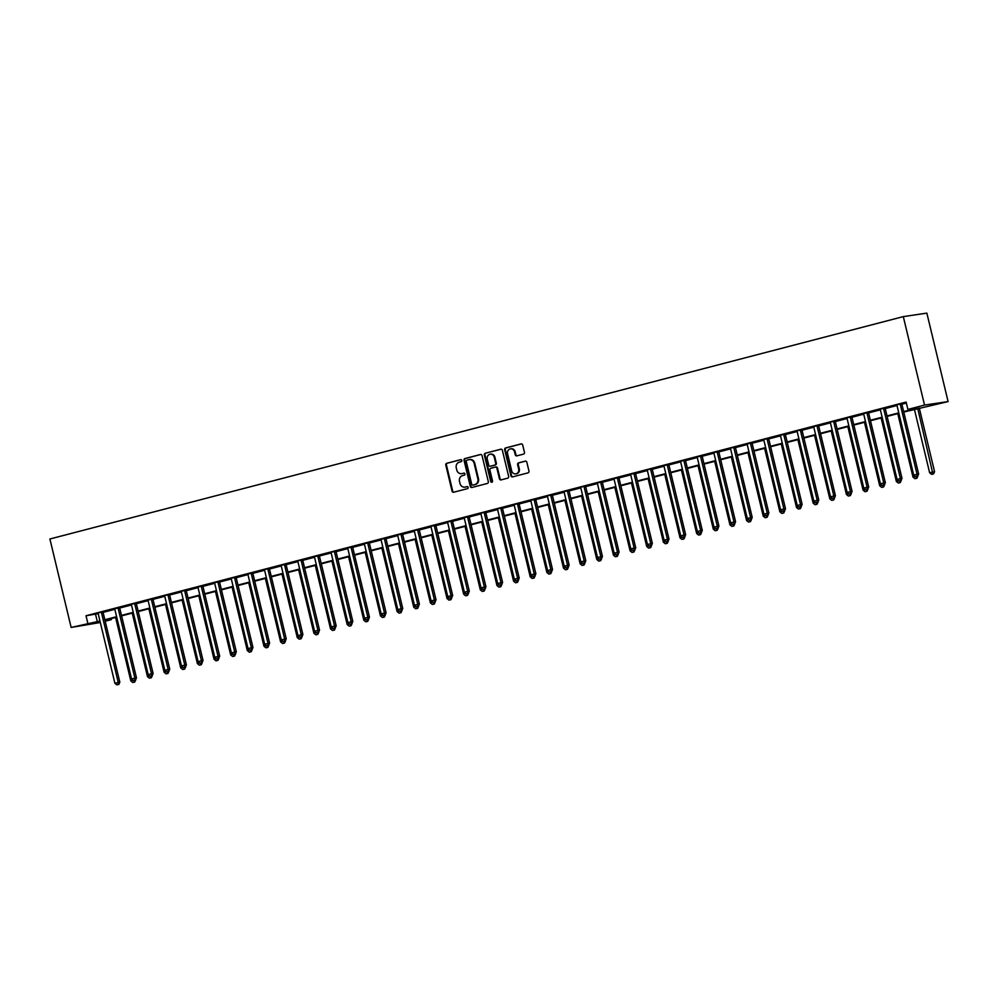 <?xml version="1.0" encoding="UTF-8"?>
<svg xmlns="http://www.w3.org/2000/svg" width="998" height="998" viewBox="0 0 998 998"><rect width="100%" height="100%" fill="white"/><g stroke="black" fill="none" stroke-linecap="round" stroke-linejoin="round"><path stroke-width="1.5" d="M461.8 460.44A1.048 0.948 -98.4 0 0 460.639 459.666L446.755 463.284A1.485 1.347 -98.4 0 0 445.794 465.068L452.057 491.128A1.485 1.347 -98.4 0 0 453.703 492.226L467.588 488.608A1.048 0.948 -98.4 0 0 467.101 486.587L465.305 487.049A4.765 4.316 -98.4 0 1 460.016 483.506L459.492 481.335A4.765 4.316 -98.4 0 1 462.561 475.622L464.357 475.148A1.048 0.948 -98.4 0 0 463.87 473.127L462.074 473.588A4.765 4.316 -98.4 0 1 456.785 470.046L456.261 467.875A4.765 4.316 -98.4 0 1 459.329 462.161L461.126 461.687A1.048 0.948 -98.4 0 0 461.8 460.44M523.501 454.127A1.485 1.347 -98.4 0 0 524.461 452.344L522.702 445.033A1.485 1.347 -98.4 0 0 521.056 443.923L505.624 447.94A1.485 1.347 -98.4 0 0 504.676 449.724L510.926 475.784A1.485 1.347 -98.4 0 0 512.585 476.894L528.004 472.865A1.485 1.347 -98.4 0 0 528.965 471.081L526.844 462.249A1.485 1.347 -98.4 0 0 525.185 461.151L518.586 462.872A1.485 1.347 -98.4 0 0 517.625 464.656L518.673 469.035A3.98 3.605 -98.4 0 1 511.687 470.856L507.57 453.703A3.98 3.605 -98.4 0 1 514.556 451.882L515.242 454.739A1.485 1.347 -98.4 0 0 516.902 455.849L523.501 454.127M87.787 623.126L86.015 615.754L906.122 402.044L907.893 409.417L924.535 405.076L903.302 316.616L49.9 538.995L71.145 627.455L99.962 621.03M482.059 455.624A1.485 1.347 -98.4 0 0 480.412 454.514L464.993 458.531A1.485 1.347 -98.4 0 0 464.033 460.315L470.283 486.375A1.485 1.347 -98.4 0 0 471.942 487.473L487.361 483.456A1.485 1.347 -98.4 0 0 488.321 481.672L482.059 455.624M485.315 453.242L500.734 449.225A1.485 1.347 -98.4 0 1 502.381 450.323L508.643 476.383A1.485 1.347 -98.4 0 1 507.683 478.167L501.083 479.888A1.485 1.347 -98.4 0 1 499.424 478.778L496.892 468.212A1.485 1.347 -98.4 0 0 495.233 467.101L490.854 468.249A1.485 1.347 -98.4 0 0 489.893 470.033L492.538 481.036A1.048 0.948 -98.4 0 1 490.704 481.51L484.354 455.026A1.485 1.347 -98.4 0 1 485.315 453.242L501.133 449.187M86.015 615.754L98.191 613.658M103.081 612.373L114.832 609.316A1.522 1.372 -98.4 0 0 114.608 608.842L114.496 608.668M119.723 608.044L131.474 604.975M136.364 603.703L148.116 600.646A1.522 1.372 -98.4 0 0 147.904 600.16L147.779 599.998M153.006 599.361L164.757 596.305M169.648 595.033L181.399 591.964M186.289 590.691L198.041 587.635M202.931 586.362L214.682 583.294M219.572 582.021L231.324 578.965M236.214 577.68L247.966 574.623M252.856 573.351L264.607 570.282M269.497 569.01L281.249 565.953M286.139 564.668L297.891 561.612M302.781 560.34L314.532 557.271M319.422 555.998L331.174 552.942M336.064 551.669L347.815 548.601M352.718 547.328L364.457 544.272A1.522 1.372 -98.4 0 0 364.245 543.785L364.133 543.623M369.36 542.987L381.099 539.93M386.001 538.658L397.74 535.589A1.522 1.372 -98.4 0 0 397.528 535.115L397.416 534.94M402.643 534.317L414.382 531.26M419.285 529.975L431.024 526.919A1.522 1.372 -98.4 0 0 430.812 526.445L430.699 526.27M435.926 525.647L447.665 522.578M452.568 521.305L464.307 518.249A1.522 1.372 -98.4 0 0 464.095 517.762L463.983 517.6M469.21 516.976L480.949 513.908M485.851 512.635L497.59 509.579M502.493 508.294L514.232 505.238M519.135 503.965L530.874 500.896M535.776 499.624L547.515 496.567M552.418 495.282L564.157 492.226M569.06 490.954L580.799 487.885M585.701 486.612L597.44 483.556M602.343 482.284L614.082 479.215M618.985 477.942L630.724 474.886M635.626 473.601L647.365 470.545M652.268 469.272L664.019 466.203M668.91 464.931L680.661 461.874A1.522 1.372 -98.4 0 0 680.436 461.388L680.324 461.226M685.551 460.602L697.303 457.533M702.193 456.261L713.944 453.192A1.522 1.372 -98.4 0 0 713.72 452.718L713.607 452.556M718.834 451.919L730.586 448.863M735.476 447.591L747.228 444.522A1.522 1.372 -98.4 0 0 747.003 444.048L746.891 443.873M752.118 443.249L763.869 440.193M768.759 438.908L780.511 435.852A1.522 1.372 -98.4 0 0 780.286 435.377L780.174 435.203M785.401 434.579L797.153 431.51M802.043 430.238L813.794 427.181A1.522 1.372 -98.4 0 0 813.57 426.695L813.457 426.533M818.684 425.909L830.436 422.84M835.326 421.568L847.077 418.511M851.968 417.226L863.719 414.17M868.609 412.898L880.361 409.829M885.251 408.556L897.002 405.5M901.893 404.215L906.371 403.055M103.106 611.811L97.854 613.009M119.748 607.483L114.608 608.817M136.389 603.141L131.137 604.326M153.031 598.8L147.891 600.147M169.672 594.471L164.433 595.656M186.314 590.13L181.075 591.327M202.956 585.801L197.816 587.136M219.597 581.46L214.458 582.795M236.239 577.118L231 578.316M252.881 572.79L247.741 574.124M269.522 568.448L264.283 569.633M286.164 564.107L281.024 565.454M302.806 559.778L297.566 560.963M319.447 555.437L314.308 556.784M336.089 551.108L330.849 552.293M352.731 546.767L347.591 548.114M369.372 542.425L364.233 543.773M386.026 538.097L380.874 539.431M402.668 533.755L397.516 535.103M419.31 529.414L414.058 530.612M435.951 525.085L430.799 526.42M452.593 520.744L447.441 522.091M469.235 516.415L464.082 517.75M485.876 512.074L480.624 513.259M502.518 507.733L497.266 508.93M519.16 503.404L513.908 504.589M535.801 499.062L530.649 500.41M552.443 494.721L547.191 495.919M569.085 490.392L563.932 491.727M585.726 486.051L580.474 487.249M602.368 481.722L597.216 483.057M619.01 477.381L613.857 478.728M635.651 473.04L630.499 474.387M652.293 468.711L647.041 469.896M668.934 464.369L663.782 465.717M685.576 460.028L680.424 461.375M702.218 455.699L697.066 457.034M718.859 451.358L713.707 452.705M735.501 447.029L730.249 448.214M752.143 442.688L746.991 444.035M768.784 438.347L763.532 439.544M785.426 434.018L780.274 435.353M802.068 429.676L796.816 430.862M818.709 425.348L813.557 426.682M835.351 421.006L830.099 422.191M851.993 416.665L846.741 417.863M868.634 412.336L863.482 413.671M885.276 407.995L880.024 409.18M901.918 403.654L896.666 404.851M903.764 412.062L948.1 401.583L926.855 313.123L903.302 316.616M111.102 618.623L111.339 619.633L105.189 621.23M100.311 622.503L71.145 627.455M948.1 401.583L924.535 405.076M903.652 411.6L917.449 407.995L907.893 409.417M104.84 619.758L116.604 616.689M121.482 615.417L133.245 612.348M138.123 611.075L149.887 608.019M154.765 606.747L166.529 603.678M171.407 602.405L183.17 599.336M188.048 598.076L199.812 595.008M204.69 593.735L216.454 590.666M221.331 589.394L233.095 586.337M237.973 585.065L249.737 581.996M254.615 580.724L266.379 577.655M271.256 576.382L283.02 573.326M287.898 572.054L299.662 568.985M304.54 567.712L316.304 564.643M321.181 563.383L332.945 560.315M337.823 559.042L349.587 555.973M354.465 554.701L366.229 551.644M371.106 550.372L382.87 547.303M387.748 546.031L399.512 542.962M404.39 541.689L416.154 538.633M421.031 537.361L432.795 534.292M437.673 533.019L449.437 529.95M454.315 528.691L466.078 525.622M470.956 524.349L482.72 521.28M487.598 520.008L499.362 516.952M504.24 515.679L516.003 512.61M520.881 511.338L532.645 508.269M537.523 506.996L549.287 503.94M554.164 502.668L565.928 499.599M570.819 498.326L582.57 495.257M587.46 493.998L599.212 490.929M604.102 489.656L615.853 486.587M620.744 485.315L632.495 482.259M637.385 480.986L649.137 477.917M654.027 476.645L665.778 473.576M670.668 472.304L682.42 469.247M687.31 467.975L699.062 464.906M703.952 463.633L715.703 460.565M720.593 459.305L732.357 456.236M737.235 454.963L748.999 451.894M753.877 450.622L765.641 447.566M770.518 446.293L782.282 443.224M787.16 441.952L798.924 438.883M803.802 437.611L815.566 434.554M820.443 433.282L832.207 430.213M837.085 428.94L848.849 425.872M853.727 424.612L865.491 421.543M870.368 420.27L882.132 417.201M887.01 415.929L898.774 412.873M105.04 620.569L111.339 619.633M898.886 413.334L887.122 416.403M882.244 417.675L870.481 420.744M865.603 422.017L853.839 425.073M848.961 426.346L837.197 429.414M832.32 430.687L820.556 433.756M815.678 435.028L803.914 438.085M799.036 439.357L787.272 442.426M782.395 443.698L770.631 446.755M765.753 448.027L753.989 451.096M749.111 452.368L737.347 455.437M732.47 456.71L720.706 459.766M715.828 461.039L704.064 464.107M699.186 465.38L687.422 468.449M682.545 469.721L670.781 472.778M665.903 474.05L654.139 477.119M649.249 478.391L637.497 481.448M632.607 482.72L620.856 485.789M615.966 487.061L604.214 490.13M599.324 491.403L587.572 494.459M582.682 495.732L570.931 498.8M566.041 500.073L554.289 503.142M549.399 504.414L537.648 507.471M532.757 508.743L521.006 511.812M516.116 513.084L504.364 516.141M499.474 517.413L487.71 520.482M482.832 521.754L471.068 524.823M466.191 526.096L454.427 529.152M449.549 530.425L437.785 533.493M432.907 534.766L421.144 537.835M416.266 539.107L404.502 542.163M399.624 543.436L387.86 546.505M382.983 547.777L371.219 550.834M366.341 552.106L354.577 555.175M349.699 556.447L337.935 559.516M333.058 560.789L321.294 563.845M316.416 565.118L304.652 568.186M299.774 569.459L288.01 572.528M283.133 573.8L271.369 576.856M266.491 578.129L254.727 581.198M249.849 582.47L238.085 585.527M233.208 586.799L221.444 589.868M216.566 591.14L204.802 594.209M199.924 595.482L188.16 598.538M183.283 599.81L171.519 602.879M166.641 604.152L154.877 607.221M149.999 608.493L138.235 611.549M133.358 612.822L121.594 615.891M116.716 617.163L104.952 620.22M95.558 614.331L97.33 621.704M461.974 473.613A4.765 4.316 -98.4 0 0 462.71 473.501L462.074 473.588M464.22 473.102L462.71 473.501M465.218 487.074A4.765 4.316 -98.4 0 0 465.941 486.962L465.305 487.049M467.451 486.562L465.941 486.962M460.989 459.641L447.391 463.184A1.485 1.347 -98.4 0 0 446.43 464.981L452.693 491.028A1.485 1.347 -98.4 0 0 453.928 492.176M480.824 454.477L465.629 458.444A1.485 1.347 -98.4 0 0 464.669 460.228L470.919 486.276A1.485 1.347 -98.4 0 0 472.166 487.423M466.914 460.19A1.048 0.948 -98.4 0 0 466.241 461.438L471.73 484.304A1.048 0.948 -98.4 0 0 472.89 485.078L474.786 484.579A4.765 4.316 -98.4 0 0 477.855 478.865L474.1 463.234A4.765 4.316 -98.4 0 0 468.811 459.691L466.914 460.19M473.339 485.016A1.048 0.948 -98.4 0 0 473.526 484.978L472.89 485.078M469.547 459.567A4.765 4.316 -98.4 0 1 474.736 463.134L478.491 478.766A4.765 4.316 -98.4 0 1 475.422 484.492L473.526 484.978M495.495 467.064L495.869 467.014A1.485 1.347 -98.4 0 1 497.528 468.124L500.06 478.678A1.485 1.347 -98.4 0 0 501.308 479.826M485.951 453.142A1.485 1.347 -98.4 0 0 484.991 454.926L491.34 481.423A1.048 0.948 -98.4 0 0 492.089 482.196M494.26 457.246A3.98 3.605 -98.4 0 0 490.18 454.215A3.98 3.605 -98.4 0 0 487.261 459.068L488.721 465.118A1.485 1.347 -98.4 0 0 490.367 466.216L494.746 465.08A1.485 1.347 -98.4 0 0 495.707 463.297L494.26 457.246L494.896 457.159A3.98 3.605 -98.4 0 0 490.492 454.19M490.742 466.166A1.485 1.347 -98.4 0 0 491.004 466.128L490.367 466.216M494.896 457.159L496.343 463.197A1.485 1.347 -98.4 0 1 495.382 464.981L491.004 466.128M510.801 448.813A3.98 3.605 -98.4 0 1 515.193 451.782L515.879 454.651A1.485 1.347 -98.4 0 0 517.126 455.787M516.078 473.825A3.98 3.605 -98.4 0 0 519.309 468.935L518.673 469.035M525.597 461.113L519.222 462.773A1.485 1.347 -98.4 0 0 518.261 464.557L519.309 468.935M521.455 443.885L506.26 447.853A1.485 1.347 -98.4 0 0 505.312 449.636L511.562 475.684A1.485 1.347 -98.4 0 0 512.81 476.832M115.593 617.45L130.825 680.935L133.208 680.312M132.771 682.52L134.73 682.083L132.771 682.52L130.825 680.935M134.144 680.449L134.094 682.17M135.753 679.838L134.73 682.083M101.522 612.048L101.497 612.261A1.522 1.372 -98.4 0 0 101.534 612.834L118.238 682.432L114.907 683.293L98.203 613.695A1.522 1.372 -98.4 0 0 97.966 613.171M103.131 611.637L103.081 612.024A1.522 1.372 -98.4 0 0 103.118 612.597L119.835 682.195L118.238 682.432L118.176 684.528L116.841 684.878L118.176 684.528M118.812 684.441L119.835 682.195M114.907 683.293L116.841 684.878M132.235 613.121L147.467 676.594L149.85 675.983M149.413 678.191L151.372 677.742L149.413 678.191L147.467 676.594M150.76 676.108L152.095 675.771L150.124 676.207L150.76 676.108L150.735 677.842M152.395 675.496L151.372 677.742M148.877 608.78L164.109 672.265L166.491 671.642M166.055 673.85L168.013 673.413L166.055 673.85L164.109 672.265M167.402 671.779L168.737 671.429L166.766 671.866L167.402 671.779L167.377 673.5M169.036 671.155L168.013 673.413M165.518 604.439L180.75 667.924L183.133 667.313M182.696 669.508L184.655 669.072L182.696 669.508L180.75 667.924M184.044 667.437L185.379 667.088L183.407 667.537L184.044 667.437L184.019 669.171M185.678 666.826L184.655 669.072M118.163 607.72L118.138 607.919A1.522 1.372 -98.4 0 0 118.176 608.493L134.88 678.091L131.549 678.964L114.845 609.366M119.772 607.295L119.723 607.682A1.522 1.372 -98.4 0 0 119.76 608.256L136.477 677.854L134.88 678.091L134.817 680.199L133.483 680.549L134.817 680.199M135.454 680.1L136.477 677.854M131.549 678.964L133.483 680.549M134.805 603.378L134.78 603.578A1.522 1.372 -98.4 0 0 134.817 604.164L151.521 673.75L148.191 674.623L131.487 605.025A1.522 1.372 -98.4 0 0 131.262 604.501M136.414 602.954L136.364 603.341A1.522 1.372 -98.4 0 0 136.402 603.927L153.118 673.513L151.521 673.75L151.459 675.858M152.095 675.771L153.118 673.513M148.191 674.623L150.124 676.207M151.447 599.037L151.422 599.249A1.522 1.372 -98.4 0 0 151.459 599.823L168.163 669.421L164.832 670.282L148.128 600.684M153.056 598.625L153.006 599.012A1.522 1.372 -98.4 0 0 153.043 599.586L169.76 669.184L168.163 669.421L168.101 671.529M168.737 671.429L169.76 669.184M164.832 670.282L166.766 671.866M182.16 600.11L197.392 663.595L199.775 662.971M199.338 665.179L201.297 664.73L199.338 665.179L197.392 663.595M200.698 663.109L202.02 662.759L200.049 663.196L200.698 663.109L200.66 664.83M202.32 662.485L201.297 664.73M168.088 594.708L168.063 594.908A1.522 1.372 -98.4 0 0 168.101 595.482L184.805 665.08L181.474 665.953L164.77 596.355A1.522 1.372 -98.4 0 0 164.545 595.831M169.697 594.284L169.648 594.671A1.522 1.372 -98.4 0 0 169.685 595.245L186.401 664.843L184.805 665.08L184.742 667.188M185.379 667.088L186.401 664.843M181.474 665.953L183.407 667.537M198.802 595.769L214.034 659.254L216.416 658.63M215.98 660.838L217.938 660.402L215.98 660.838L214.034 659.254M217.352 658.755L217.302 660.489M218.961 658.156L217.938 660.402M215.443 591.44L230.688 654.913L233.058 654.301M232.621 656.497L234.592 656.06L232.621 656.497L230.688 654.913M233.981 654.426L235.303 654.089L233.332 654.526L233.981 654.426L233.944 656.16M235.603 653.815L234.592 656.06M232.085 587.098L247.329 650.584L249.7 649.96M249.263 652.168L251.234 651.719L249.263 652.168L247.329 650.584M250.623 650.097L251.945 649.748L249.987 650.185L250.623 650.097L250.585 651.819M252.244 649.473L251.234 651.719M248.727 582.757L263.971 646.242L266.341 645.619M265.905 647.827L267.876 647.39L265.905 647.827L263.971 646.242M267.264 645.756L268.587 645.407L266.628 645.856L267.264 645.756L267.227 647.477M268.886 645.145L267.876 647.39M265.368 578.428L280.613 641.901L282.983 641.29M282.546 643.498L284.517 643.049L282.546 643.498L280.613 641.901M283.906 641.415L285.228 641.078L283.27 641.514L283.906 641.415L283.881 643.149M285.528 640.803L284.517 643.049M184.73 590.367L184.705 590.579A1.522 1.372 -98.4 0 0 184.742 591.153L201.446 660.751L198.115 661.612L181.411 592.014A1.522 1.372 -98.4 0 0 181.187 591.49M186.339 589.943L186.289 590.342A1.522 1.372 -98.4 0 0 186.327 590.916L203.043 660.514L201.446 660.751L201.384 662.847M202.02 662.759L203.043 660.514M198.115 661.612L200.049 663.196M201.371 586.038L201.347 586.238A1.522 1.372 -98.4 0 0 201.384 586.812L218.088 656.41L214.757 657.27L198.053 587.685A1.522 1.372 -98.4 0 0 197.829 587.148L197.716 586.986M202.981 585.614L202.931 586.001A1.522 1.372 -98.4 0 0 202.968 586.575L219.685 656.173L218.088 656.41L218.026 658.518L216.691 658.867L218.026 658.518M218.662 658.418L219.685 656.173M214.757 657.27L216.691 658.867M218.013 581.697L217.988 581.896A1.522 1.372 -98.4 0 0 218.026 582.47L234.73 652.068L231.399 652.942L214.695 583.343A1.522 1.372 -98.4 0 0 214.47 582.82L214.358 582.645M219.622 581.273L219.572 581.659A1.522 1.372 -98.4 0 0 219.61 582.246L236.326 651.831L234.73 652.068L234.667 654.177M235.303 654.089L236.326 651.831M231.399 652.942L233.332 654.526M234.655 577.355L234.63 577.568A1.522 1.372 -98.4 0 0 234.667 578.141L251.371 647.739L248.04 648.6L231.336 579.002A1.522 1.372 -98.4 0 0 231.112 578.478M236.264 576.944L236.214 577.331A1.522 1.372 -98.4 0 0 236.252 577.904L252.968 647.502L251.371 647.739L251.309 649.835M251.945 649.748L252.968 647.502M248.04 648.6L249.987 650.185M251.296 573.027L251.271 573.226A1.522 1.372 -98.4 0 0 251.309 573.8L268.013 643.398L264.682 644.271L247.978 574.673A1.522 1.372 -98.4 0 0 247.754 574.149L247.641 573.975M252.906 572.603L252.868 572.989A1.522 1.372 -98.4 0 0 252.893 573.563L269.61 643.161L268.013 643.398L267.951 645.506M268.587 645.407L269.61 643.161M264.682 644.271L266.628 645.856M282.01 574.087L297.254 637.572L299.625 636.949M299.188 639.157L301.159 638.72L299.188 639.157L297.254 637.572M300.573 637.073L300.523 638.807M302.169 636.462L301.159 638.72M267.938 568.685L267.913 568.885A1.522 1.372 -98.4 0 0 267.951 569.471L284.655 639.057L281.324 639.93L264.62 570.332A1.522 1.372 -98.4 0 0 264.395 569.808M269.547 568.261L269.51 568.66A1.522 1.372 -98.4 0 0 269.535 569.234L286.251 638.82L284.655 639.057L284.592 641.165M285.228 641.078L286.251 638.82M281.324 639.93L283.27 641.514M298.651 569.746L313.896 633.231L316.266 632.62M315.83 634.815L317.801 634.379L315.83 634.815L313.896 633.231M317.214 632.744L317.164 634.479M318.811 632.133L317.801 634.379M284.58 564.344L284.555 564.556A1.522 1.372 -98.4 0 0 284.592 565.13L301.296 634.728L297.965 635.589L281.261 565.991A1.522 1.372 -98.4 0 0 281.037 565.467L280.925 565.305M286.189 563.932L286.152 564.319A1.522 1.372 -98.4 0 0 286.177 564.893L302.893 634.491L301.296 634.728L301.234 636.836L299.911 637.173L301.234 636.836M301.87 636.736L302.893 634.491M297.965 635.589L299.911 637.173M315.293 565.417L330.538 628.902L332.908 628.278M332.471 630.486L334.442 630.037L332.471 630.486L330.538 628.902M333.831 628.416L335.153 628.066L333.195 628.503L333.831 628.416L333.806 630.137M335.453 627.792L334.442 630.037M301.221 560.015L301.196 560.215A1.522 1.372 -98.4 0 0 301.234 560.789L317.938 630.387L314.607 631.26L297.903 561.662A1.522 1.372 -98.4 0 0 297.678 561.138M302.831 559.591L302.793 559.978A1.522 1.372 -98.4 0 0 302.818 560.552L319.535 630.15L317.938 630.387L317.875 632.495L316.553 632.844L317.875 632.495M318.512 632.395L319.535 630.15M314.607 631.26L316.553 632.844M331.935 561.076L347.179 624.561L349.55 623.937M349.113 626.145L351.084 625.709L349.113 626.145L347.179 624.561M350.473 624.074L351.795 623.725L349.836 624.174L350.473 624.074L350.448 625.796M352.094 623.463L351.084 625.709M317.863 555.674L317.838 555.886A1.522 1.372 -98.4 0 0 317.875 556.46L334.579 626.058L331.249 626.919L314.545 557.321A1.522 1.372 -98.4 0 0 314.32 556.797L314.208 556.635M319.472 555.25L319.435 555.649A1.522 1.372 -98.4 0 0 319.46 556.223L336.176 625.821L334.579 626.058L334.517 628.154M335.153 628.066L336.176 625.821M331.249 626.919L333.195 628.503M348.576 556.747L363.821 620.22L366.191 619.608M365.755 621.804L367.726 621.367L365.755 621.804L363.821 620.22M367.114 619.733L368.437 619.396L366.478 619.833L367.114 619.733L367.089 621.467M368.736 619.122L367.726 621.367M334.505 551.345L334.48 551.545A1.522 1.372 -98.4 0 0 334.517 552.119L351.221 621.717L347.89 622.577L331.186 552.992A1.522 1.372 -98.4 0 0 330.962 552.455M336.114 550.921L336.077 551.308A1.522 1.372 -98.4 0 0 336.101 551.882L352.818 621.48L351.221 621.717L351.159 623.825M351.795 623.725L352.818 621.48M347.89 622.577L349.836 624.174M365.218 552.405L380.463 615.891L382.833 615.267M382.396 617.475L384.367 617.026L382.396 617.475L380.463 615.891M383.781 615.392L383.731 617.126M385.378 614.78L384.367 617.026M351.146 547.004L351.121 547.203A1.522 1.372 -98.4 0 0 351.159 547.777L367.863 617.375L364.532 618.249L347.828 548.651A1.522 1.372 -98.4 0 0 347.603 548.127L347.491 547.952M352.756 546.58L352.718 546.966A1.522 1.372 -98.4 0 0 352.743 547.553L369.46 617.138L367.863 617.375L367.8 619.484M368.437 619.396L369.46 617.138M364.532 618.249L366.478 619.833M381.86 548.064L397.104 611.549L399.474 610.926M399.038 613.134L401.009 612.697L399.038 613.134L397.104 611.549M400.423 611.063L400.373 612.784M402.019 610.452L401.009 612.697M398.501 543.735L413.746 607.208L416.116 606.597M415.679 608.805L417.651 608.356L415.679 608.805L413.746 607.208M417.039 606.722L418.362 606.385L416.403 606.821L417.039 606.722L417.014 608.456M418.661 606.11L417.651 608.356M415.143 539.394L430.388 602.879L432.758 602.256M432.321 604.464L434.292 604.027L432.321 604.464L430.388 602.879M433.706 602.38L433.656 604.114M435.303 601.769L434.292 604.027M431.785 535.053L447.029 598.538L449.399 597.927M448.963 600.122L450.934 599.686L448.963 600.122L447.029 598.538M450.323 598.052L451.657 597.702L449.686 598.151L450.323 598.052L450.298 599.786M451.944 597.44L450.934 599.686M448.426 530.724L463.671 594.209L466.041 593.585M465.604 595.794L467.575 595.344L465.604 595.794L463.671 594.209M466.989 593.71L466.939 595.444M468.586 593.099L467.575 595.344M465.068 526.383L480.312 589.868L482.695 589.244M482.246 591.452L484.217 591.016L482.246 591.452L480.312 589.868M483.631 589.369L483.581 591.103M485.228 588.77L484.217 591.016M481.71 522.054L496.954 585.527L499.337 584.915M498.888 587.111L500.859 586.674L498.888 587.111L496.954 585.527M500.248 585.04L501.582 584.703L499.611 585.14L500.248 585.04L500.223 586.774M501.869 584.429L500.859 586.674M498.351 517.712L513.596 581.198L515.978 580.574M515.529 582.782L517.5 582.345L515.529 582.782L513.596 581.198M516.889 580.711L518.224 580.362L516.253 580.799L516.889 580.711L516.864 582.433M518.511 580.087L517.5 582.345M514.993 513.371L530.237 576.856L532.62 576.233M532.171 578.441L534.142 578.004L532.171 578.441L530.237 576.856M533.531 576.37L534.866 576.021L532.895 576.47L533.531 576.37L533.506 578.091M535.153 575.759L534.142 578.004M531.635 509.042L546.879 572.515L549.262 571.904M548.813 574.112L550.784 573.663L548.813 574.112L546.879 572.515M550.197 572.029L550.148 573.763M551.794 571.417L550.784 573.663M548.276 504.701L563.521 568.186L565.903 567.563M565.454 569.771L567.425 569.334L565.454 569.771L563.521 568.186M566.839 567.687L566.789 569.421M568.436 567.076L567.425 569.334M564.918 500.36L580.162 563.845L582.545 563.234M582.096 565.429L584.067 564.993L582.096 565.429L580.162 563.845M583.456 563.359L584.791 563.009L582.82 563.458L583.456 563.359L583.431 565.093M585.077 562.747L584.067 564.993M581.56 496.031L596.804 559.516L599.187 558.892M598.738 561.101L600.709 560.651L598.738 561.101L596.804 559.516M600.097 559.03L601.432 558.68L599.461 559.117L600.097 559.03L600.072 560.751M601.719 558.406L600.709 560.651M598.201 491.69L613.446 555.175L615.828 554.551M615.379 556.759L617.35 556.323L615.379 556.759L613.446 555.175M616.739 554.688L618.074 554.339L616.103 554.788L616.739 554.688L616.714 556.41M618.361 554.077L617.35 556.323M614.843 487.361L630.087 550.834L632.47 550.222M632.021 552.43L633.992 551.981L632.021 552.43L630.087 550.834M633.406 550.347L633.356 552.081M635.002 549.736L633.992 551.981M631.485 483.02L646.729 546.505L649.112 545.881M648.663 548.089L650.634 547.653L648.663 548.089L646.729 546.505M650.047 546.006L649.997 547.74M651.644 545.395L650.634 547.653M648.126 478.678L663.371 542.163L665.753 541.54M665.304 543.748L667.275 543.311L665.304 543.748L663.371 542.163M666.664 541.677L667.999 541.328L666.028 541.777L666.664 541.677L666.639 543.399M668.286 541.066L667.275 543.311M664.768 474.349L680.012 537.835L682.395 537.211M681.946 539.419L683.917 538.97L681.946 539.419L680.012 537.835M683.306 537.336L684.64 536.999L682.669 537.435L683.306 537.336L683.281 539.07M684.927 536.724L683.917 538.97M367.788 542.663L367.763 542.875A1.522 1.372 -98.4 0 0 367.8 543.448L384.504 613.046L381.174 613.907L364.47 544.309M369.397 542.251L369.36 542.638A1.522 1.372 -98.4 0 0 369.397 543.211L386.101 612.809L384.504 613.046L384.442 615.142L383.12 615.492L384.442 615.142M385.078 615.055L386.101 612.809M381.174 613.907L383.12 615.492M384.43 538.334L384.405 538.533A1.522 1.372 -98.4 0 0 384.442 539.107L401.146 608.705L397.815 609.578L381.111 539.98A1.522 1.372 -98.4 0 0 380.887 539.456L380.774 539.282M386.039 537.91L386.001 538.296A1.522 1.372 -98.4 0 0 386.039 538.87L402.743 608.468L401.146 608.705L401.084 610.813L399.761 611.163L401.084 610.813M401.72 610.714L402.743 608.468M397.815 609.578L399.761 611.163M401.071 533.992L401.046 534.192A1.522 1.372 -98.4 0 0 401.084 534.778L417.788 604.364L414.457 605.237L397.753 535.639M402.681 533.568L402.643 533.967A1.522 1.372 -98.4 0 0 402.681 534.541L419.385 604.127L417.788 604.364L417.725 606.472M418.362 606.385L419.385 604.127M414.457 605.237L416.403 606.821M417.713 529.651L417.688 529.863A1.522 1.372 -98.4 0 0 417.725 530.437L434.429 600.035L431.111 600.896L414.395 531.298A1.522 1.372 -98.4 0 0 414.17 530.774M419.322 529.239L419.285 529.626A1.522 1.372 -98.4 0 0 419.322 530.2L436.026 599.798L434.429 600.035L434.367 602.143L433.045 602.48L434.367 602.143M435.016 602.044L436.026 599.798M431.111 600.896L433.045 602.48M434.355 525.322L434.33 525.522A1.522 1.372 -98.4 0 0 434.367 526.096L451.071 595.694L447.753 596.567L431.036 526.969M435.964 524.898L435.926 525.285A1.522 1.372 -98.4 0 0 435.964 525.859L452.668 595.457L451.071 595.694L451.009 597.802M451.657 597.702L452.668 595.457M447.753 596.567L449.686 598.151M450.996 520.981L450.971 521.193A1.522 1.372 -98.4 0 0 451.009 521.767L467.713 591.365L464.394 592.226L447.678 522.628A1.522 1.372 -98.4 0 0 447.453 522.104L447.341 521.942M452.605 520.557L452.568 520.956A1.522 1.372 -98.4 0 0 452.605 521.53L469.31 591.128L467.713 591.365L467.65 593.461L466.328 593.81L467.65 593.461M468.299 593.373L469.31 591.128M464.394 592.226L466.328 593.81M467.638 516.652L467.613 516.852A1.522 1.372 -98.4 0 0 467.65 517.426L484.354 587.024L481.036 587.884L464.32 518.299M469.247 516.228L469.21 516.615A1.522 1.372 -98.4 0 0 469.247 517.189L485.951 586.787L484.354 587.024L484.304 589.132L482.97 589.481L484.304 589.132M484.941 589.032L485.951 586.787M481.036 587.884L482.97 589.481M484.279 512.311L484.255 512.51A1.522 1.372 -98.4 0 0 484.292 513.084L500.996 582.682L497.678 583.556L480.961 513.958A1.522 1.372 -98.4 0 0 480.737 513.434M485.889 511.887L485.851 512.273A1.522 1.372 -98.4 0 0 485.889 512.86L502.593 582.445L500.996 582.682L500.946 584.791M501.582 584.703L502.593 582.445M497.678 583.556L499.611 585.14M500.921 507.97L500.896 508.182A1.522 1.372 -98.4 0 0 500.934 508.755L517.638 578.353L514.319 579.214L497.603 509.616A1.522 1.372 -98.4 0 0 497.378 509.092M502.53 507.558L502.493 507.945A1.522 1.372 -98.4 0 0 502.53 508.518L519.234 578.116L517.638 578.353L517.588 580.449M518.224 580.362L519.234 578.116M514.319 579.214L516.253 580.799M517.563 503.641L517.538 503.84A1.522 1.372 -98.4 0 0 517.575 504.414L534.279 574.012L530.961 574.885L514.244 505.287A1.522 1.372 -98.4 0 0 514.02 504.763M519.172 503.217L519.135 503.603A1.522 1.372 -98.4 0 0 519.172 504.177L535.876 573.775L534.279 574.012L534.229 576.12M534.866 576.021L535.876 573.775M530.961 574.885L532.895 576.47M534.204 499.299L534.179 499.499A1.522 1.372 -98.4 0 0 534.217 500.085L550.921 569.671L547.603 570.544L530.886 500.946A1.522 1.372 -98.4 0 0 530.662 500.422L530.549 500.248M535.814 498.875L535.776 499.274A1.522 1.372 -98.4 0 0 535.814 499.848L552.518 569.434L550.921 569.671L550.871 571.779L549.536 572.128L550.871 571.779M551.507 571.692L552.518 569.434M547.603 570.544L549.536 572.128M550.846 494.958L550.821 495.17A1.522 1.372 -98.4 0 0 550.859 495.744L567.563 565.342L564.244 566.203L547.528 496.605A1.522 1.372 -98.4 0 0 547.303 496.081M552.455 494.546L552.418 494.933A1.522 1.372 -98.4 0 0 552.455 495.507L569.159 565.105L567.563 565.342L567.513 567.45L566.178 567.787L567.513 567.45M568.149 567.351L569.159 565.105M564.244 566.203L566.178 567.787M567.488 490.629L567.463 490.829A1.522 1.372 -98.4 0 0 567.5 491.403L584.204 561.001L580.886 561.874L564.169 492.276A1.522 1.372 -98.4 0 0 563.945 491.752L563.833 491.577M569.097 490.205L569.06 490.592A1.522 1.372 -98.4 0 0 569.097 491.166L585.801 560.764L584.204 561.001L584.154 563.109M584.791 563.009L585.801 560.764M580.886 561.874L582.82 563.458M584.129 486.288L584.104 486.5A1.522 1.372 -98.4 0 0 584.142 487.074L600.858 556.672L597.528 557.533L580.811 487.935A1.522 1.372 -98.4 0 0 580.587 487.411M585.739 485.864L585.701 486.263A1.522 1.372 -98.4 0 0 585.739 486.837L602.443 556.435L600.858 556.672L600.796 558.768M601.432 558.68L602.443 556.435M597.528 557.533L599.461 559.117M600.771 481.959L600.746 482.159A1.522 1.372 -98.4 0 0 600.784 482.733L617.5 552.331L614.169 553.191L597.453 483.606A1.522 1.372 -98.4 0 0 597.228 483.069L597.116 482.907M602.38 481.535L602.343 481.922A1.522 1.372 -98.4 0 0 602.38 482.496L619.084 552.094L617.5 552.331L617.438 554.439M618.074 554.339L619.084 552.094M614.169 553.191L616.103 554.788M617.413 477.618L617.388 477.817A1.522 1.372 -98.4 0 0 617.425 478.391L634.142 547.989L630.811 548.863L614.094 479.265A1.522 1.372 -98.4 0 0 613.87 478.741L613.758 478.566M619.022 477.194L618.985 477.58A1.522 1.372 -98.4 0 0 619.022 478.167L635.726 547.752L634.142 547.989L634.079 550.098L632.744 550.447L634.079 550.098M634.716 550.01L635.726 547.752M630.811 548.863L632.744 550.447M634.054 473.277L634.029 473.489A1.522 1.372 -98.4 0 0 634.067 474.062L650.783 543.661L647.452 544.521L630.736 474.923A1.522 1.372 -98.4 0 0 630.511 474.399L630.399 474.237M635.664 472.865L635.626 473.252A1.522 1.372 -98.4 0 0 635.664 473.825L652.368 543.423L650.783 543.661L650.721 545.756L649.386 546.106L650.721 545.756M651.357 545.669L652.368 543.423M647.452 544.521L649.386 546.106M650.696 468.948L650.671 469.147A1.522 1.372 -98.4 0 0 650.708 469.721L667.425 539.319L664.094 540.192L647.378 470.594A1.522 1.372 -98.4 0 0 647.153 470.07M652.305 468.524L652.268 468.91A1.522 1.372 -98.4 0 0 652.305 469.484L669.009 539.082L667.425 539.319L667.363 541.427M667.999 541.328L669.009 539.082M664.094 540.192L666.028 541.777M681.409 470.008L696.654 533.493L699.037 532.87M698.588 535.078L700.559 534.641L698.588 535.078L696.654 533.493M699.947 533.007L701.282 532.658L699.311 533.094L699.947 533.007L699.922 534.728M701.582 532.383L700.559 534.641M667.338 464.606L667.313 464.806A1.522 1.372 -98.4 0 0 667.35 465.392L684.067 534.978L680.736 535.851L664.019 466.253A1.522 1.372 -98.4 0 0 663.795 465.729L663.682 465.555M668.959 464.182L668.91 464.581A1.522 1.372 -98.4 0 0 668.947 465.155L685.651 534.741L684.067 534.978L684.004 537.086M684.64 536.999L685.651 534.741M680.736 535.851L682.669 537.435M698.051 465.667L713.296 529.152L715.678 528.541M715.229 530.736L717.2 530.3L715.229 530.736L713.296 529.152M716.614 528.666L716.564 530.4M718.223 528.054L717.2 530.3M683.979 460.265L683.954 460.477A1.522 1.372 -98.4 0 0 683.992 461.051L700.708 530.649L697.377 531.51L680.661 461.912M685.601 459.853L685.551 460.24A1.522 1.372 -98.4 0 0 685.589 460.814L702.293 530.412L700.708 530.649L700.646 532.757M701.282 532.658L702.293 530.412M697.377 531.51L699.311 533.094M714.693 461.338L729.937 524.823L732.32 524.2M731.871 526.408L733.842 525.958L731.871 526.408L729.937 524.823M733.256 524.324L733.206 526.058M734.865 523.713L733.842 525.958M700.621 455.936L700.596 456.136A1.522 1.372 -98.4 0 0 700.633 456.71L717.35 526.308L714.019 527.181L697.303 457.583A1.522 1.372 -98.4 0 0 697.078 457.059L696.966 456.884M702.243 455.512L702.193 455.899A1.522 1.372 -98.4 0 0 702.23 456.473L718.934 526.071L717.35 526.308L717.288 528.416L715.953 528.765L717.288 528.416M717.924 528.316L718.934 526.071M714.019 527.181L715.953 528.765M731.334 456.997L746.579 520.482L748.962 519.858M748.512 522.066L750.484 521.63L748.512 522.066L746.579 520.482M749.897 519.983L749.847 521.717M751.506 519.384L750.484 521.63M717.263 451.595L717.238 451.807A1.522 1.372 -98.4 0 0 717.275 452.381L733.992 521.979L730.661 522.84L713.957 453.242M718.884 451.171L718.834 451.57A1.522 1.372 -98.4 0 0 718.872 452.144L735.576 521.742L733.992 521.979L733.929 524.075L732.594 524.424L733.929 524.075M734.565 523.987L735.576 521.742M730.661 522.84L732.594 524.424M747.976 452.668L763.221 516.141L765.603 515.529M765.154 517.737L767.125 517.288L765.154 517.737L763.221 516.141M766.514 515.654L767.849 515.317L765.878 515.754L766.514 515.654L766.489 517.388M768.148 515.043L767.125 517.288M733.904 447.266L733.879 447.466A1.522 1.372 -98.4 0 0 733.917 448.04L750.633 517.638L747.302 518.498L730.598 448.913A1.522 1.372 -98.4 0 0 730.361 448.376M735.526 446.842L735.476 447.229A1.522 1.372 -98.4 0 0 735.514 447.803L752.218 517.401L750.633 517.638L750.571 519.746L749.236 520.095L750.571 519.746M751.207 519.646L752.218 517.401M747.302 518.498L749.236 520.095M764.618 448.327L779.862 511.812L782.245 511.188M781.796 513.396L783.767 512.96L781.796 513.396L779.862 511.812M783.18 511.313L783.131 513.047M784.79 510.702L783.767 512.96M750.546 442.925L750.521 443.124A1.522 1.372 -98.4 0 0 750.558 443.698L767.275 513.296L763.944 514.17L747.24 444.572M752.168 442.501L752.118 442.887A1.522 1.372 -98.4 0 0 752.155 443.474L768.859 513.059L767.275 513.296L767.212 515.405M767.849 515.317L768.859 513.059M763.944 514.17L765.878 515.754M781.259 443.985L796.504 507.471L798.887 506.847M798.437 509.055L800.408 508.618L798.437 509.055L796.504 507.471M799.822 506.984L799.772 508.706M801.431 506.373L800.408 508.618M767.188 438.584L767.163 438.796A1.522 1.372 -98.4 0 0 767.2 439.37L783.917 508.968L780.586 509.828L763.882 440.23A1.522 1.372 -98.4 0 0 763.645 439.706M768.809 438.172L768.759 438.559A1.522 1.372 -98.4 0 0 768.797 439.132L785.501 508.731L783.917 508.968L783.854 511.063L782.519 511.413L783.854 511.063M784.49 510.976L785.501 508.731M780.586 509.828L782.519 511.413M797.901 439.656L813.145 503.142L815.528 502.518M815.079 504.726L817.05 504.277L815.079 504.726L813.145 503.142M816.464 502.643L816.414 504.377M818.073 502.031L817.05 504.277M783.829 434.255L783.817 434.454A1.522 1.372 -98.4 0 0 783.842 435.028L800.558 504.626L797.227 505.499L780.523 435.901M785.451 433.831L785.401 434.217A1.522 1.372 -98.4 0 0 785.438 434.791L802.143 504.389L800.558 504.626L800.496 506.735L799.161 507.084L800.496 506.735M801.132 506.635L802.143 504.389M797.227 505.499L799.161 507.084M814.555 435.315L829.787 498.8L832.17 498.177M831.721 500.385L833.692 499.948L831.721 500.385L829.787 498.8M833.081 498.314L834.415 497.965L832.444 498.401L833.081 498.314L833.056 500.035M834.715 497.69L833.692 499.948M800.471 429.913L800.458 430.113A1.522 1.372 -98.4 0 0 800.483 430.699L817.2 500.285L813.869 501.158L797.165 431.56A1.522 1.372 -98.4 0 0 796.928 431.036M802.093 429.489L802.043 429.889A1.522 1.372 -98.4 0 0 802.08 430.462L818.784 500.06L817.2 500.285L817.137 502.393L815.803 502.743L817.137 502.393M817.774 502.306L818.784 500.06M813.869 501.158L815.803 502.743M831.197 430.974L846.429 494.459L848.811 493.848M848.362 496.043L850.333 495.607L848.362 496.043L846.429 494.459M849.722 493.973L851.057 493.623L849.086 494.072L849.722 493.973L849.697 495.707M851.356 493.361L850.333 495.607M817.113 425.572L817.1 425.784A1.522 1.372 -98.4 0 0 817.125 426.358L833.841 495.956L830.511 496.817L813.807 427.219M818.734 425.16L818.684 425.547A1.522 1.372 -98.4 0 0 818.722 426.121L835.426 495.719L833.841 495.956L833.779 498.064M834.415 497.965L835.426 495.719M830.511 496.817L832.444 498.401M847.838 426.645L863.07 490.13L865.453 489.507M865.004 491.715L866.975 491.266L865.004 491.715L863.07 490.13M866.364 489.644L867.699 489.294L865.728 489.731L866.364 489.644L866.339 491.365M867.998 489.02L866.975 491.266M864.48 422.304L879.712 485.789L882.095 485.165M881.658 487.373L883.617 486.937L881.658 487.373L879.712 485.789M883.03 485.302L882.981 487.024M884.64 484.691L883.617 486.937M881.122 417.975L896.354 481.448L898.736 480.836M898.3 483.044L900.258 482.595L898.3 483.044L896.354 481.448M899.672 480.961L899.622 482.695M901.281 480.35L900.258 482.595M897.763 413.634L912.995 477.119L915.378 476.495M914.941 478.703L916.9 478.267L914.941 478.703L912.995 477.119M916.289 476.632L917.624 476.283L915.653 476.72L916.289 476.632L916.264 478.354M917.923 476.009L916.9 478.267M833.754 421.243L833.742 421.443A1.522 1.372 -98.4 0 0 833.767 422.017L850.483 491.615L847.152 492.488L830.448 422.89A1.522 1.372 -98.4 0 0 830.211 422.366M835.376 420.819L835.326 421.206A1.522 1.372 -98.4 0 0 835.363 421.78L852.067 491.378L850.483 491.615L850.421 493.723M851.057 493.623L852.067 491.378M847.152 492.488L849.086 494.072M850.396 416.902L850.383 417.114A1.522 1.372 -98.4 0 0 850.408 417.688L867.125 487.286L863.794 488.147L847.09 418.549A1.522 1.372 -98.4 0 0 846.853 418.025M852.018 416.478L851.968 416.877A1.522 1.372 -98.4 0 0 852.005 417.451L868.709 487.049L867.125 487.286L867.062 489.382M867.699 489.294L868.709 487.049M863.794 488.147L865.728 489.731M867.037 412.573L867.025 412.773A1.522 1.372 -98.4 0 0 867.05 413.347L883.766 482.945L880.436 483.805L863.732 414.22A1.522 1.372 -98.4 0 0 863.495 413.683L863.382 413.521M868.659 412.149L868.609 412.536A1.522 1.372 -98.4 0 0 868.647 413.11L885.351 482.708L883.766 482.945L883.704 485.053L882.369 485.402L883.704 485.053M884.34 484.953L885.351 482.708M880.436 483.805L882.369 485.402M883.679 408.232L883.667 408.431A1.522 1.372 -98.4 0 0 883.704 409.005L900.408 478.603L897.077 479.477L880.373 409.879A1.522 1.372 -98.4 0 0 880.136 409.355M885.301 407.808L885.251 408.194A1.522 1.372 -98.4 0 0 885.288 408.781L902.005 478.366L900.408 478.603L900.346 480.712L899.011 481.061L900.346 480.712M900.982 480.624L902.005 478.366M897.077 479.477L899.011 481.061M914.405 409.292L929.637 472.778L934.565 471.68L919.283 408.02M932.905 474.013L931.583 474.362L933.542 473.925L932.905 474.013L917.723 408.431M931.583 474.362L929.637 472.778M934.565 471.68L933.542 473.925M900.333 403.891L900.308 404.103A1.522 1.372 -98.4 0 0 900.346 404.677L917.05 474.275L913.719 475.135L897.015 405.537A1.522 1.372 -98.4 0 0 896.778 405.013M901.942 403.479L901.893 403.866A1.522 1.372 -98.4 0 0 901.93 404.44L918.647 474.038L917.05 474.275L916.987 476.383M917.624 476.283L918.647 474.038M913.719 475.135L915.653 476.72M452.693 491.028L452.057 491.128M446.43 464.981L445.794 465.068M447.391 463.184L446.755 463.284M470.919 486.276L470.283 486.375M464.669 460.228L464.033 460.315M465.629 458.444L464.993 458.531M475.422 484.492L474.786 484.579M478.491 478.766L477.855 478.865M474.736 463.134L474.1 463.234M500.06 478.678L499.424 478.778M497.528 468.124L496.892 468.212M491.34 481.423L490.704 481.51M484.991 454.926L484.354 455.026M495.382 464.981L494.746 465.08M496.343 463.197L495.707 463.297M515.879 454.651L515.242 454.739M515.193 451.782L514.556 451.882M518.261 464.557L517.625 464.656M519.222 462.773L518.586 462.872M511.562 475.684L510.926 475.784M505.312 449.636L504.676 449.724M506.26 447.853L505.624 447.94M101.497 612.261L103.081 612.024M101.534 612.834L103.118 612.597M118.138 607.919L119.723 607.682M118.176 608.493L119.76 608.256M134.78 603.578L136.364 603.341M134.817 604.164L136.402 603.927M151.422 599.249L153.006 599.012M151.459 599.823L153.043 599.586M168.063 594.908L169.648 594.671M168.101 595.482L169.685 595.245M184.705 590.579L186.289 590.342M184.742 591.153L186.327 590.916M201.347 586.238L202.931 586.001M201.384 586.812L202.968 586.575M217.988 581.896L219.572 581.659M218.026 582.47L219.61 582.246M234.63 577.568L236.214 577.331M234.667 578.141L236.252 577.904M251.271 573.226L252.868 572.989M251.309 573.8L252.893 573.563M267.913 568.885L269.51 568.66M267.951 569.471L269.535 569.234M284.555 564.556L286.152 564.319M284.592 565.13L286.177 564.893M301.196 560.215L302.793 559.978M301.234 560.789L302.818 560.552M317.838 555.886L319.435 555.649M317.875 556.46L319.46 556.223M334.48 551.545L336.077 551.308M334.517 552.119L336.101 551.882M351.121 547.203L352.718 546.966M351.159 547.777L352.743 547.553M367.763 542.875L369.36 542.638M367.8 543.448L369.397 543.211M384.405 538.533L386.001 538.296M384.442 539.107L386.039 538.87M401.046 534.192L402.643 533.967M401.084 534.778L402.681 534.541M417.688 529.863L419.285 529.626M417.725 530.437L419.322 530.2M434.33 525.522L435.926 525.285M434.367 526.096L435.964 525.859M450.971 521.193L452.568 520.956M451.009 521.767L452.605 521.53M467.613 516.852L469.21 516.615M467.65 517.426L469.247 517.189M484.255 512.51L485.851 512.273M484.292 513.084L485.889 512.86M500.896 508.182L502.493 507.945M500.934 508.755L502.53 508.518M517.538 503.84L519.135 503.603M517.575 504.414L519.172 504.177M534.179 499.499L535.776 499.274M534.217 500.085L535.814 499.848M550.821 495.17L552.418 494.933M550.859 495.744L552.455 495.507M567.463 490.829L569.06 490.592M567.5 491.403L569.097 491.166M584.104 486.5L585.701 486.263M584.142 487.074L585.739 486.837M600.746 482.159L602.343 481.922M600.784 482.733L602.38 482.496M617.388 477.817L618.985 477.58M617.425 478.391L619.022 478.167M634.029 473.489L635.626 473.252M634.067 474.062L635.664 473.825M650.671 469.147L652.268 468.91M650.708 469.721L652.305 469.484M667.313 464.806L668.91 464.581M667.35 465.392L668.947 465.155M683.954 460.477L685.551 460.24M683.992 461.051L685.589 460.814M700.596 456.136L702.193 455.899M700.633 456.71L702.23 456.473M717.238 451.807L718.834 451.57M717.275 452.381L718.872 452.144M733.879 447.466L735.476 447.229M733.917 448.04L735.514 447.803M750.521 443.124L752.118 442.887M750.558 443.698L752.155 443.474M767.163 438.796L768.759 438.559M767.2 439.37L768.797 439.132M783.817 434.454L785.401 434.217M783.842 435.028L785.438 434.791M800.458 430.113L802.043 429.889M800.483 430.699L802.08 430.462M817.1 425.784L818.684 425.547M817.125 426.358L818.722 426.121M833.742 421.443L835.326 421.206M833.767 422.017L835.363 421.78M850.383 417.114L851.968 416.877M850.408 417.688L852.005 417.451M867.025 412.773L868.609 412.536M867.05 413.347L868.647 413.11M883.667 408.431L885.251 408.194M883.704 409.005L885.288 408.781M900.308 404.103L901.893 403.866M900.346 404.677L901.93 404.44M462.299 473.588L461.662 473.676M465.53 487.049L464.893 487.136M473.439 485.003L472.803 485.09M469.858 459.517L469.222 459.604M496.006 466.989L495.357 467.076M490.816 454.127L490.18 454.215M490.879 466.153L490.243 466.241M511.113 448.751L510.477 448.851M516.403 473.788L515.766 473.888"/></g></svg>
